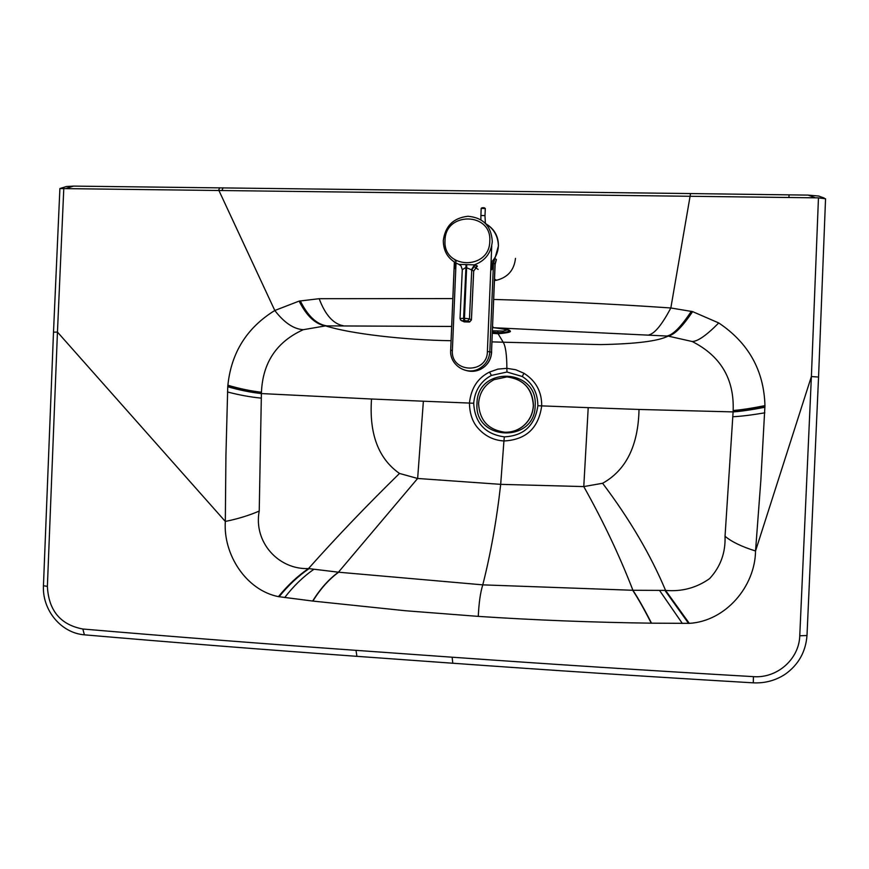 <?xml version="1.0" encoding="UTF-8"?>
<svg xmlns="http://www.w3.org/2000/svg" width="869" height="869" viewBox="0 0 869 869"><rect width="100%" height="100%" fill="white"/><g stroke="black" fill="none" stroke-linecap="round" stroke-linejoin="round"><path stroke-width="1.3" d="M504.346 436.868C523.855 435.825 535.032 425.452 537.868 405.736C537.715 392.745 532.512 383.001 522.258 376.516L506.975 372.019L491.409 375.43C480.785 381.143 474.876 390.409 473.692 403.238C474.854 422.931 485.065 434.152 504.346 436.868L503.933 440.974C526.006 439.844 538.595 428.145 541.702 405.877C541.843 391.756 535.923 380.883 523.953 373.268L515.795 369.749L506.877 368.326L497.883 369.129L489.519 372.062C477.722 377.961 471.031 388.291 469.456 403.053C469.64 413.666 472.53 422.095 478.135 428.341C485.13 436.119 493.722 440.333 503.933 440.974L500.685 484.348C496.677 520.031 490.713 553.542 482.784 584.859C480.405 592.365 478.906 602.869 478.276 616.382L405.573 610.755L312.905 601.076L278.438 596.634C246.046 590.181 223.105 554.498 225.321 521.443L57.452 332.077L47.382 586.369C48.621 610.538 60.428 624.757 82.827 629.015C170.628 636.499 261.678 643.614 355.997 650.349L452.13 657.203C548.806 664.101 649.241 670.586 753.434 676.636C777.125 678.504 799.122 659.202 799.762 635.771L811.385 376.527L818.457 197.86L59.896 188.551L53.498 332.164L57.452 332.077L63.795 188.367M507.963 329.699L503.249 331.056L492.397 330.796M508.68 329.959L509.038 330.416C508.876 331.882 505.139 332.566 497.839 332.501L492.343 332.099M508.582 329.916L509.842 330.72C509.353 329.568 503.911 328.558 493.516 327.711L668.142 336.097C658.365 341.115 635.836 343.939 600.555 344.591L503.194 342.212L498.078 333.729C515.969 332.251 514.437 330.231 493.483 327.678L493.635 327.711M492.582 326.32L493.331 327.472L492.538 327.45M451.663 326.451L325.614 325.875C349.99 333.75 404.997 340.072 451.065 340.713M491.941 341.875L503.194 342.212C505.584 346.123 506.812 354.824 506.877 368.326L506.975 372.019M602.597 483.273C629.634 519.141 650.631 554.856 665.567 590.409C681.839 591.811 696.514 587.879 709.604 578.613C720.499 566.827 725.648 552.717 725.039 536.271L733.099 411.906L639.03 409.451C638.237 445.623 626.093 470.227 602.597 483.273L583.772 486.586L500.685 484.348L417.641 478.471L399.501 473.453C366.751 505.508 336.412 537.205 308.495 568.565C278.449 569.782 253.324 542.028 259.223 511.07L261.395 393.57C250.902 392.43 239.692 390.159 227.754 386.77L227.884 385.249C231.273 352.64 246.905 327.722 274.8 310.494L299.121 301.098L319.173 298.697L452.825 298.588M493.69 299.457C551.283 300.967 610.331 303.813 670.835 307.974L692.604 311.613L718.728 322.942C748.513 342.907 763.916 370.466 764.959 405.627L760.842 480.438L755.541 550.979C755.096 586.51 725.626 621.248 689.302 623.355L651.239 623.171C592.3 622.367 534.641 620.108 478.276 616.382M278.438 596.634C287.715 585.271 297.73 575.919 308.495 568.565L338.638 572.215L482.784 584.859L632.686 590.268C638.161 598.589 644.342 609.56 651.239 623.171M689.302 623.355L665.567 590.409L632.686 590.268M227.754 386.77L225.929 455.258L225.321 521.443C237.769 518.902 249.077 515.447 259.223 511.07M312.666 601.044C320.129 588.921 328.721 579.297 338.443 572.193L417.641 478.471L423.377 401.206L473.692 403.238M423.377 401.206L371.519 399.012C369.064 433.848 378.395 458.658 399.501 473.453M371.519 399.012L261.395 393.57L261.45 392.245C262.72 362.59 276.679 341.734 303.303 329.688L325.614 325.875C315.447 324.3 306.616 316.034 299.121 301.098M764.959 407.257C751.294 409.875 740.67 411.428 733.099 411.906L733.164 410.494C734.272 378.938 720.618 355.942 692.202 341.517L668.142 336.097C674.235 334.978 682.382 326.809 692.604 311.613M651.5 623.182C644.592 609.571 638.389 598.6 632.914 590.268C619.586 555.758 603.205 521.204 583.772 486.586L588.215 407.648L639.03 409.451M588.215 407.648L537.868 405.736M815.057 197.665L808.116 195.112L690.551 193.57L73.55 186.107L66.609 188.258M725.039 536.271C731.72 541.854 741.887 546.753 755.541 550.979L811.385 376.527L818.555 377.059L806.997 635.521L818.555 377.059L825.55 198.784L818.457 197.86M60.417 188.388L66.457 186.509L73.55 186.107M808.116 195.112L818.696 196.036L824.279 198.078M462.341 269.683L465.947 267.435L465.98 264.567L458.908 264.382L460.57 265.414M466.762 264.578L464.459 318.293L463.59 318.271L465.947 267.435L471.737 269.933L475.484 264.936L465.98 264.567M454.802 259.853L456.084 261.515M491.05 262.601C495.58 257.963 498.024 252.412 498.393 245.96L498.393 245.699C497.991 235.966 493.722 228.612 485.597 223.605L485.358 222.486M473.659 271.139L471.4 320.009M475.484 264.936L477.418 266.099L473.659 271.041L471.737 269.933L469.466 318.847L464.459 318.293L464.73 320.661L469.195 322.019L464.1 321.867L460.483 319.922M462.33 269.781L461.037 265.881L458.908 264.382C448.654 259.907 443.451 251.977 443.32 240.604M471.27 270.009L474.55 264.752C485.26 260.733 491.17 252.988 492.278 241.528C491.3 226.049 483.197 217.63 467.978 216.272C453.542 217.891 445.33 225.973 443.331 240.517M494.461 280.524L496.46 280.263C507.822 277.407 514.166 270.118 515.48 258.386M488.226 225.321C495.113 230.372 498.513 237.237 498.426 245.938L491.735 269.759L494.396 258.495M495.124 264.393L496.384 259.538L494.83 258.495M454.368 262.568L450.707 350.348C449.469 364.871 466.425 375.919 479.069 368.717C485.684 364.969 489.269 359.266 489.823 351.63L493.483 262.786L495.134 264.306L491.572 349.827M454.357 262.123L454.9 268.651L454.617 262.286M455.15 262.601L454.9 268.651M496.384 259.538L495.037 263.807L491.593 350.446M491.735 269.759L492.071 261.515M476.983 403.466C473.942 440.996 534.967 443.679 535.174 405.682C537.965 367.815 476.983 365.838 476.983 403.466M506.964 376.907L494.146 379.623C484.609 384.717 479.416 392.679 478.58 403.509C479.525 420.281 488.248 429.851 504.759 432.219C511.07 432.425 516.816 430.666 521.997 426.961C528.993 421.584 532.773 414.47 533.327 405.606C532.306 388.715 523.518 379.156 506.964 376.907M505.291 432.241C511.45 432.338 517.055 430.589 522.106 426.972C529.091 421.595 532.871 414.48 533.436 405.617C532.979 391.278 526.006 381.958 512.482 377.678M497.741 331.208L498.078 333.729L492.288 333.327M219.683 187.769L218.706 190.039L274.8 310.494C284.196 322.703 293.7 329.101 303.303 329.688M649.056 334.847C654.878 333.381 662.135 324.43 670.835 307.974L690.551 193.57M338.638 572.215C328.938 579.319 320.357 588.943 312.905 601.076M309.06 568.641C298.306 575.984 288.312 585.358 279.079 596.753M313.97 569.26C303.368 576.549 293.603 585.978 284.695 597.557M659.549 590.42L682.339 623.442M664.948 590.409L688.585 623.388M261.232 398.121C250.739 397.133 239.486 395.091 227.472 391.973M732.882 416.729C740.421 416.425 751.066 415.132 764.818 412.829M489.519 372.062L491.409 375.43M261.45 392.245C250.967 391.061 239.779 388.725 227.884 385.249M261.439 392.571C250.956 391.387 239.757 389.073 227.852 385.619M692.202 341.517C697.807 341.408 706.649 335.217 718.728 322.942M733.164 410.494C740.725 409.962 751.316 408.343 764.959 405.627M733.154 410.841C740.714 410.32 751.316 408.712 764.959 406.019M523.953 373.268L522.258 376.516M343.255 325.756C333.24 323.855 325.212 314.839 319.173 298.697M326.668 325.864C316.49 324.246 307.702 315.892 300.305 300.826M666.99 336.021C673.084 334.847 681.187 326.603 691.311 311.276M789.009 194.862L788.965 197.306M223.072 187.813L222.106 190.083M85.01 634.881L84.412 634.826C60.96 633.034 42.157 610.005 43.45 585.728L47.382 586.369M357.3 656.356L356.931 656.334C262.851 649.545 172.008 642.376 84.412 634.826L82.827 629.015M453.075 663.253L356.931 656.334L355.997 650.349M799.762 635.771L806.997 635.521C805.726 651.869 798.448 664.785 785.174 674.257C775.55 680.525 764.926 683.382 753.293 682.838L753.293 682.838C649.393 676.723 549.23 670.195 452.803 663.232L452.13 657.203M753.293 682.838L753.434 676.636M489.79 241.234C489.605 270.476 442.669 269.39 445.037 240.398C445.102 211.373 492.006 212.036 489.79 241.234M469.26 322.019L471.432 319.977L473.692 271.095L477.211 266.186M471.4 319.944L469.684 321.975L467.739 320.889L469.466 318.847L471.4 319.944M462.123 320.791L464.73 320.661M467.24 320.933L463.85 320.628L463.59 318.271L460.092 318.575M463.861 320.639L463.85 320.628C462.069 321.443 460.798 320.737 460.027 318.499L462.297 269.694L461.015 265.871M491.539 351.13L491.517 352.26C490.942 359.809 487.379 365.447 480.839 369.151C476.223 371.476 471.454 371.943 466.523 370.585M454.346 262.112L450.674 350.337L452.391 350.316L456.019 263.079M491.745 245.786L487.39 351.456L491.409 352.13M487.39 351.456C487.357 374.463 450.446 373.127 452.391 350.316M485.358 222.866L484.967 215.621L480.883 215.512L480.905 219.814M481.209 208.386L485.26 208.538M483.512 208.115C485.304 208.006 485.13 207.865 483.001 207.691L481.73 207.887M480.905 215.555L481.176 208.343L482.979 207.691L485.293 208.495L485 215.664M43.45 585.728L53.498 332.164M818.555 377.059L825.55 198.784M467.978 216.272C453.466 217.88 445.243 225.973 443.288 240.561C443.429 252.021 448.686 259.972 459.071 264.426L461.037 265.892M478.146 269.368L475.158 267.598M476.027 266.826L477.244 266.186M494.526 279.112L496.46 280.263M491.604 350.153L491.626 352.325C491.05 359.864 487.455 365.469 480.839 369.151L479.069 368.717C466.392 375.897 449.436 364.828 450.674 350.337"/></g></svg>

